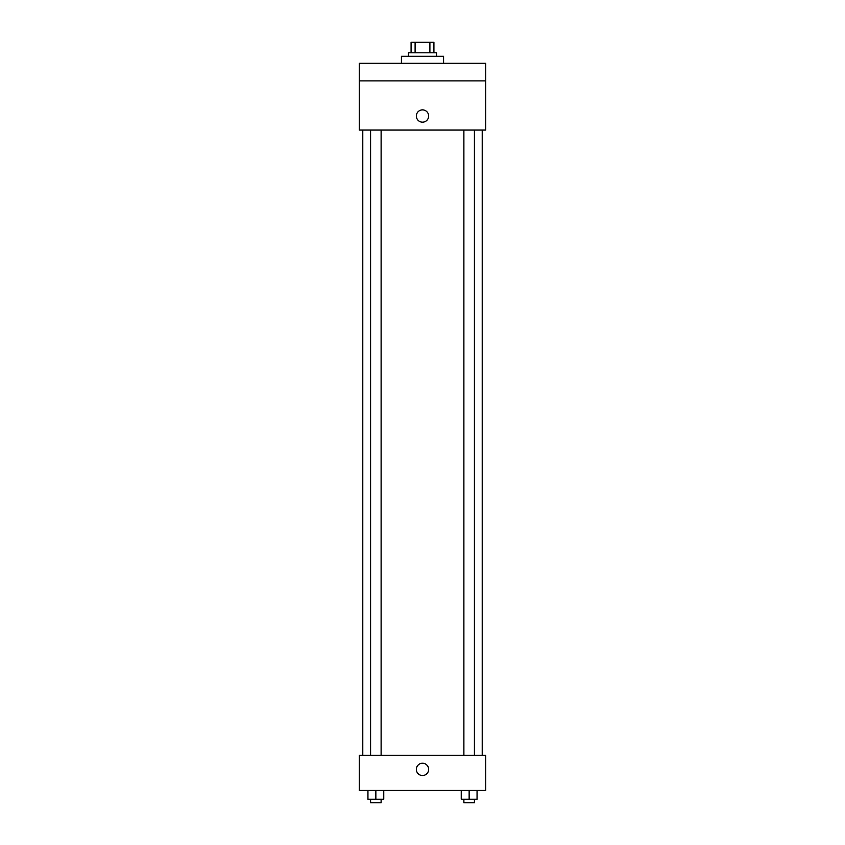 <?xml version="1.0" encoding="UTF-8"?>
<svg xmlns="http://www.w3.org/2000/svg" width="845" height="845" viewBox="0 0 845 845"><rect width="100%" height="100%" fill="white"/><g stroke="black" fill="none" stroke-linecap="round" stroke-linejoin="round"><path stroke-width="1.27" d="M415.106 52.791L415.106 42.25L411.082 42.25L411.082 52.791L411.082 42.25M415.106 42.25L433.918 42.25L433.918 52.791M429.894 52.791L429.894 42.25M408.452 56.298L408.452 52.791L436.548 52.791L436.548 56.298M443.572 63.322L443.572 56.298L401.428 56.298L401.428 63.322M359.273 63.322L485.727 63.322L485.727 80.888L359.273 80.888L359.273 63.322M485.727 80.888L485.727 130.067L359.273 130.067L359.273 80.888M422.5 122.166A6.147 6.147 0 0 1 417.176 112.945A6.147 6.147 0 0 1 427.823 112.945A6.147 6.147 0 0 1 422.5 122.166M359.273 755.324L485.727 755.324L485.727 790.455L359.273 790.455L359.273 755.324M422.5 775.53A6.147 6.147 0 0 1 417.176 766.309A6.147 6.147 0 0 1 427.823 766.309A6.147 6.147 0 0 1 422.5 775.53M461.243 790.455L461.243 799.233L477.055 799.233L477.055 790.455L477.055 799.233M469.144 799.233L469.144 790.455M474.415 799.233L474.415 802.75L463.884 802.75L463.884 799.233M367.945 790.455L367.945 799.233L383.757 799.233L383.757 790.455L383.757 799.233M375.856 799.233L375.856 790.455M381.116 799.233L381.116 802.75L370.585 802.75L370.585 799.233M482.22 755.324L482.22 130.067M362.78 755.324L362.78 130.067M463.884 130.067L463.884 755.324M474.415 130.067L474.415 755.324M381.116 755.324L381.116 130.067M370.585 755.324L370.585 130.067"/></g></svg>
